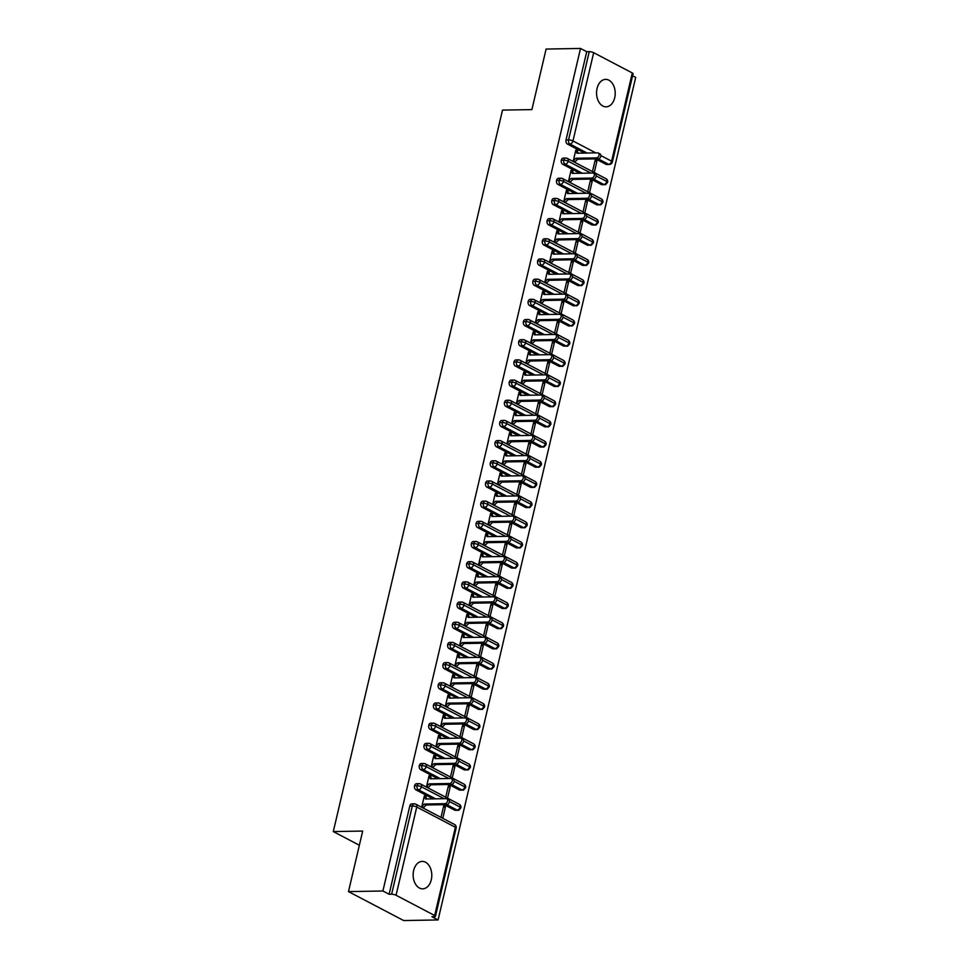 <?xml version="1.0" encoding="UTF-8"?>
<svg xmlns="http://www.w3.org/2000/svg" width="969" height="969" viewBox="0 0 969 969"><rect width="100%" height="100%" fill="white"/><g stroke="black" fill="none" stroke-linecap="round" stroke-linejoin="round"><path stroke-width="1.45" d="M413.642 870.489A13.723 9.339 -91 0 1 422.23 861.405A13.723 9.339 -91 0 1 431.29 879.755A13.723 9.339 -91 0 1 422.702 888.839A13.723 9.339 -91 0 1 413.642 870.489M597.061 88.482A13.723 9.339 -91 0 1 605.649 79.385A13.723 9.339 -91 0 1 614.709 97.736A13.723 9.339 -91 0 1 606.122 106.832A13.723 9.339 -91 0 1 597.061 88.482M438.085 919.944L431.883 916.698L434.391 916.65A3.222 0.824 -166.8 0 0 435.456 916.299A3.222 0.824 -166.8 0 0 434.681 915.523L396.055 895.259A3.222 0.824 -166.8 0 0 391.621 894.217L389.114 894.254L382.9 890.995L348.489 891.601L403.661 920.55L438.085 919.944L635.7 77.399L632.6 75.764M348.489 891.601L362.685 831.063L333.3 831.572L359.354 845.247M333.3 831.572L502.511 110.103L531.908 109.594L546.104 49.056L580.516 48.45L586.729 51.708L566.029 139.948L568.549 139.899L589.249 51.66L586.729 51.708M589.249 51.66A3.222 0.824 13.2 0 1 593.67 52.701L632.297 72.966A3.222 0.824 13.2 0 1 633.072 73.741L612.372 161.993A3.222 0.824 13.2 0 0 611.596 161.205L632.297 72.966M382.9 890.995L580.516 48.45M598.285 153.005L600.077 153.938A2.677 1.841 117.7 0 1 600.659 156.736A2.677 1.841 117.7 0 1 598.236 158.843L596.444 157.899A2.677 1.841 -62.3 0 0 598.866 155.791A2.677 1.841 -62.3 0 0 598.285 153.005A2.677 1.841 -62.3 0 0 597.631 152.848L577.039 153.211L575.671 150.728L577.463 151.661L577.609 151.055L576.349 151.079M577.609 151.055L575.804 150.122L573.163 161.423L574.956 162.356L575.089 161.75L573.842 161.775M596.916 161.193L594.263 172.494L592.471 171.549L595.123 160.248L596.916 161.193L594.893 161.229M606.025 164.318L608.532 164.282A3.222 2.192 -91 0 0 609.295 164.464L606.788 164.512A3.222 2.192 -91 0 1 606.025 164.318L595.656 158.88M584.586 153.078L567.398 144.066A3.222 2.192 -91 0 1 566.029 139.948M389.114 894.254L409.802 806.014A3.222 2.192 -91 0 1 411.825 803.882L414.332 803.846A3.222 2.192 89 0 0 412.322 805.978L409.802 806.014M454.558 810.108L457.065 810.072A3.222 2.192 -91 0 0 457.828 810.254L455.321 810.302A3.222 2.192 -91 0 1 454.558 810.108L444.177 804.67M433.119 798.868L415.919 789.844A3.222 2.192 -91 0 1 414.538 785.835A3.222 2.192 -91 0 1 416.549 783.703L419.068 783.667A3.222 2.192 89 0 0 417.058 785.798L414.538 785.835M446.818 798.795L448.611 799.728A2.677 1.841 117.7 0 1 449.192 802.526A2.677 1.841 117.7 0 1 446.77 804.621L444.977 803.689A2.677 1.841 -62.3 0 0 447.399 801.581A2.677 1.841 -62.3 0 0 446.818 798.795A2.677 1.841 -62.3 0 0 446.164 798.638L425.573 799.001L424.204 796.518L425.997 797.451L426.13 796.845L424.337 795.912L421.685 807.213L423.489 808.146L423.623 807.54L422.375 807.565M445.449 806.983L443.657 806.038L441.004 817.339L442.797 818.284L445.449 806.983L443.427 807.02M459.282 789.929L461.801 789.892A3.222 2.192 -91 0 0 462.564 790.074L460.057 790.123A3.222 2.192 -91 0 1 459.282 789.929L448.913 784.49M437.855 778.688L420.655 769.665A3.222 2.192 -91 0 1 419.274 765.655A3.222 2.192 -91 0 1 421.285 763.524L423.804 763.487A3.222 2.192 89 0 0 421.794 765.607L419.274 765.655M451.542 778.604L453.335 779.548A2.677 1.841 117.7 0 1 453.928 782.346A2.677 1.841 117.7 0 1 451.506 784.442L449.713 783.509A2.677 1.841 -62.3 0 0 452.123 781.402A2.677 1.841 -62.3 0 0 451.542 778.604A2.677 1.841 -62.3 0 0 450.888 778.458L430.309 778.822L428.928 776.326L430.721 777.271L430.866 776.666L429.073 775.721L426.421 787.022L428.213 787.967L428.359 787.361L427.111 787.385M450.185 786.804L448.393 785.859L445.74 797.16L447.533 798.105L450.185 786.804L448.162 786.828M464.018 769.749L466.537 769.701A3.222 2.192 -91 0 0 467.3 769.895L464.781 769.943A3.222 2.192 -91 0 1 464.018 769.749L453.649 764.311M442.591 758.509L425.391 749.485A3.222 2.192 -91 0 1 424.01 745.476A3.222 2.192 -91 0 1 426.021 743.344L428.54 743.296A3.222 2.192 89 0 0 426.517 745.427L424.01 745.476M456.278 758.424L458.071 759.369A2.677 1.841 117.7 0 1 458.652 762.155A2.677 1.841 117.7 0 1 456.242 764.262L454.449 763.33A2.677 1.841 -62.3 0 0 456.859 761.222A2.677 1.841 -62.3 0 0 456.278 758.424A2.677 1.841 -62.3 0 0 455.624 758.279L435.045 758.642L433.664 756.147L435.456 757.092L435.602 756.486L433.809 755.541L431.157 766.842L432.949 767.787L433.095 767.182L431.835 767.206M454.909 766.612L453.117 765.68L450.476 776.981L452.269 777.913L454.909 766.612L452.898 766.649M468.754 749.57L471.273 749.521A3.222 2.192 -91 0 0 472.036 749.715L469.517 749.764A3.222 2.192 -91 0 1 468.754 749.57L458.385 744.131M447.315 738.33L430.127 729.306A3.222 2.192 -91 0 1 428.746 725.296A3.222 2.192 -91 0 1 430.757 723.165L433.264 723.116A3.222 2.192 89 0 0 431.253 725.248L428.746 725.296M461.014 738.245L462.807 739.19A2.677 1.841 117.7 0 1 463.388 741.975A2.677 1.841 117.7 0 1 460.965 744.083L459.173 743.138A2.677 1.841 -62.3 0 0 461.595 741.043A2.677 1.841 -62.3 0 0 461.014 738.245A2.677 1.841 -62.3 0 0 460.36 738.099L439.769 738.463L438.4 735.968L440.192 736.912L440.338 736.307L438.545 735.362L435.893 746.663L437.685 747.608L437.831 747.002L436.571 747.026M459.645 746.433L457.852 745.5L455.2 756.801L456.993 757.734L459.645 746.433L457.622 746.469M473.49 729.391L475.997 729.342A3.222 2.192 -91 0 0 476.772 729.536L474.253 729.572A3.222 2.192 -91 0 1 473.49 729.391L463.121 723.952M452.051 718.15L434.851 709.126A3.222 2.192 -91 0 1 433.47 705.117A3.222 2.192 -91 0 1 435.493 702.985L438 702.937A3.222 2.192 89 0 0 435.989 705.069L433.47 705.117M465.75 718.065L467.542 719.01A2.677 1.841 117.7 0 1 468.124 721.796A2.677 1.841 117.7 0 1 465.701 723.904L463.909 722.959A2.677 1.841 -62.3 0 0 466.331 720.851A2.677 1.841 -62.3 0 0 465.75 718.065A2.677 1.841 -62.3 0 0 465.096 717.92L444.505 718.271L443.136 715.788L444.928 716.733L445.074 716.127L443.269 715.183L440.629 726.484L442.421 727.428L442.554 726.823L441.307 726.847M464.381 726.253L462.588 725.321L459.936 736.622L461.728 737.554L464.381 726.253L462.358 726.29M478.226 709.211L480.733 709.163A3.222 2.192 -91 0 0 481.496 709.356L478.989 709.393A3.222 2.192 -91 0 1 478.226 709.211L467.845 703.773M456.787 697.959L439.587 688.947A3.222 2.192 -91 0 1 438.206 684.938A3.222 2.192 -91 0 1 440.217 682.806L442.736 682.757A3.222 2.192 89 0 0 440.725 684.889L438.206 684.938M470.486 697.886L472.278 698.831A2.677 1.841 117.7 0 1 472.86 701.617A2.677 1.841 117.7 0 1 470.437 703.724L468.645 702.779A2.677 1.841 -62.3 0 0 471.067 700.672A2.677 1.841 -62.3 0 0 470.486 697.886A2.677 1.841 -62.3 0 0 469.832 697.741L449.241 698.092L447.872 695.609L449.664 696.554L449.798 695.948L448.005 695.003L445.352 706.304L447.145 707.249L447.29 706.643L446.043 706.655M469.117 706.074L467.324 705.129L464.672 716.43L466.464 717.375L469.117 706.074L467.094 706.11M482.95 689.032L485.469 688.983A3.222 2.192 -91 0 0 486.232 689.177L483.725 689.213A3.222 2.192 -91 0 1 482.95 689.032L472.581 683.581M461.523 677.779L444.323 668.767A3.222 2.192 -91 0 1 442.942 664.746A3.222 2.192 -91 0 1 444.953 662.626L447.472 662.578A3.222 2.192 89 0 0 445.461 664.71L442.942 664.746M475.21 677.706L477.002 678.651A2.677 1.841 117.7 0 1 477.584 681.437A2.677 1.841 117.7 0 1 475.173 683.545L473.381 682.6A2.677 1.841 -62.3 0 0 475.791 680.492A2.677 1.841 -62.3 0 0 475.21 677.706A2.677 1.841 -62.3 0 0 474.556 677.561L453.976 677.912L452.596 675.429L454.388 676.362L454.534 675.756L452.741 674.824L450.088 686.125L451.881 687.069L452.026 686.464L450.767 686.476M473.853 685.895L472.06 684.95L469.408 696.251L471.2 697.196L473.853 685.895L471.83 685.931M487.686 668.84L490.205 668.804A3.222 2.192 -91 0 0 490.968 668.985L488.449 669.034A3.222 2.192 -91 0 1 487.686 668.84L477.317 663.402M466.259 657.6L449.059 648.576A3.222 2.192 -91 0 1 447.678 644.567A3.222 2.192 -91 0 1 449.689 642.435L452.208 642.399A3.222 2.192 89 0 0 450.185 644.53L447.678 644.567M479.946 657.527L481.738 658.46A2.677 1.841 117.7 0 1 482.32 661.258A2.677 1.841 117.7 0 1 479.909 663.365L478.105 662.421A2.677 1.841 -62.3 0 0 480.527 660.313A2.677 1.841 -62.3 0 0 479.946 657.527A2.677 1.841 -62.3 0 0 479.292 657.37L458.7 657.733L457.332 655.25L459.124 656.183L459.27 655.577L457.477 654.644L454.824 665.945L456.617 666.878L456.762 666.272L455.503 666.297M478.577 665.715L476.784 664.77L474.144 676.071L475.936 677.016L478.577 665.715L476.554 665.751M492.422 648.661L494.929 648.624A3.222 2.192 -91 0 0 495.704 648.806L493.185 648.855A3.222 2.192 -91 0 1 492.422 648.661L482.053 643.222M470.982 637.42L453.795 628.396A3.222 2.192 -91 0 1 452.414 624.387A3.222 2.192 -91 0 1 454.425 622.255L456.932 622.219A3.222 2.192 89 0 0 454.921 624.351L452.414 624.387M484.682 637.348L486.474 638.28A2.677 1.841 117.7 0 1 487.056 641.078A2.677 1.841 117.7 0 1 484.633 643.186L482.841 642.241A2.677 1.841 -62.3 0 0 485.263 640.134A2.677 1.841 -62.3 0 0 484.682 637.348A2.677 1.841 -62.3 0 0 484.028 637.19L463.436 637.554L462.068 635.07L463.86 636.003L464.006 635.398L462.213 634.465L459.56 645.766L461.353 646.698L461.498 646.093L460.239 646.117M483.313 645.536L481.52 644.591L478.868 655.892L480.66 656.837L483.313 645.536L481.29 645.572M497.158 628.481L499.665 628.445A3.222 2.192 -91 0 0 500.428 628.627L497.921 628.675A3.222 2.192 -91 0 1 497.158 628.481L486.789 623.043M475.718 617.241L458.519 608.217A3.222 2.192 -91 0 1 457.138 604.208A3.222 2.192 -91 0 1 459.161 602.076L461.668 602.04A3.222 2.192 89 0 0 459.657 604.159L457.138 604.208M489.418 617.168L491.21 618.101A2.677 1.841 117.7 0 1 491.792 620.899A2.677 1.841 117.7 0 1 489.369 622.994L487.577 622.062A2.677 1.841 -62.3 0 0 489.999 619.954A2.677 1.841 -62.3 0 0 489.418 617.168A2.677 1.841 -62.3 0 0 488.764 617.011L468.172 617.374L466.804 614.879L468.596 615.824L468.73 615.218L466.937 614.273L464.296 625.574L466.089 626.519L466.222 625.913L464.975 625.938M488.049 625.356L486.256 624.411L483.604 635.712L485.396 636.657L488.049 625.356L486.026 625.38M501.881 608.302L504.401 608.253A3.222 2.192 -91 0 0 505.164 608.447L502.657 608.496A3.222 2.192 -91 0 1 501.881 608.302L491.513 602.863M480.454 597.061L463.255 588.038A3.222 2.192 -91 0 1 461.874 584.028A3.222 2.192 -91 0 1 463.885 581.897L466.404 581.848A3.222 2.192 89 0 0 464.393 583.98L461.874 584.028M494.142 596.977L495.946 597.921A2.677 1.841 117.7 0 1 496.528 600.707A2.677 1.841 117.7 0 1 494.105 602.815L492.313 601.882A2.677 1.841 -62.3 0 0 494.735 599.775A2.677 1.841 -62.3 0 0 494.142 596.977A2.677 1.841 -62.3 0 0 493.5 596.831L472.908 597.195L471.528 594.7L473.332 595.644L473.466 595.039L471.673 594.094L469.02 605.395L470.813 606.34L470.958 605.734L469.711 605.758M492.785 605.165L490.992 604.232L488.34 615.533L490.132 616.466L492.785 605.165L490.762 605.201M506.617 588.122L509.137 588.074A3.222 2.192 -91 0 0 509.9 588.268L507.381 588.316A3.222 2.192 -91 0 1 506.617 588.122L496.249 582.684M485.19 576.882L467.991 567.858A3.222 2.192 -91 0 1 466.61 563.849A3.222 2.192 -91 0 1 468.621 561.717L471.14 561.669A3.222 2.192 89 0 0 469.117 563.801L466.61 563.849M498.878 576.797L500.67 577.742A2.677 1.841 117.7 0 1 501.252 580.528A2.677 1.841 117.7 0 1 498.841 582.635L497.049 581.691A2.677 1.841 -62.3 0 0 499.459 579.595A2.677 1.841 -62.3 0 0 498.878 576.797A2.677 1.841 -62.3 0 0 498.223 576.652L477.644 577.015L476.263 574.52L478.056 575.465L478.202 574.859L476.409 573.914L473.756 585.215L475.549 586.16L475.694 585.555L474.435 585.579M497.521 584.985L495.716 584.053L493.076 595.354L494.868 596.286L497.521 584.985L495.498 585.022M511.353 567.943L513.873 567.895A3.222 2.192 -91 0 0 514.636 568.088L512.116 568.125A3.222 2.192 -91 0 1 511.353 567.943L500.985 562.504M489.914 556.703L472.727 547.679A3.222 2.192 -91 0 1 471.346 543.67A3.222 2.192 -91 0 1 473.356 541.538L475.864 541.489A3.222 2.192 89 0 0 473.853 543.621L471.346 543.67M503.614 556.618L505.406 557.563A2.677 1.841 117.7 0 1 505.988 560.348A2.677 1.841 117.7 0 1 503.565 562.456L501.772 561.511A2.677 1.841 -62.3 0 0 504.195 559.416A2.677 1.841 -62.3 0 0 503.614 556.618A2.677 1.841 -62.3 0 0 502.959 556.472L482.368 556.836L480.999 554.341L482.792 555.285L482.937 554.68L481.145 553.735L478.492 565.036L480.285 565.981L480.43 565.375L479.171 565.399M502.245 564.806L500.452 563.873L497.8 575.174L499.592 576.107L502.245 564.806L500.222 564.842M516.089 547.764L518.597 547.715A3.222 2.192 -91 0 0 519.372 547.909L516.852 547.945A3.222 2.192 -91 0 1 516.089 547.764L505.721 542.325M494.65 536.523L477.463 527.499A3.222 2.192 -91 0 1 476.07 523.49A3.222 2.192 -91 0 1 478.092 521.358L480.6 521.31A3.222 2.192 89 0 0 478.589 523.442L476.07 523.49M508.35 536.438L510.142 537.383A2.677 1.841 117.7 0 1 510.724 540.169A2.677 1.841 117.7 0 1 508.301 542.277L506.508 541.332A2.677 1.841 -62.3 0 0 508.931 539.224A2.677 1.841 -62.3 0 0 508.35 536.438A2.677 1.841 -62.3 0 0 507.695 536.293L487.104 536.644L485.735 534.161L487.528 535.106L487.673 534.5L485.881 533.556L483.228 544.857L485.021 545.801L485.154 545.196L483.906 545.208M506.981 544.626L505.188 543.682L502.536 554.983L504.328 555.927L506.981 544.626L504.958 544.663M520.825 527.584L523.333 527.536A3.222 2.192 -91 0 0 524.096 527.73L521.588 527.766A3.222 2.192 -91 0 1 520.825 527.584L510.445 522.146M499.386 516.332L482.187 507.32A3.222 2.192 -91 0 1 480.806 503.299A3.222 2.192 -91 0 1 482.816 501.179L485.336 501.13A3.222 2.192 89 0 0 483.325 503.262L480.806 503.299M513.086 516.259L514.878 517.204A2.677 1.841 117.7 0 1 515.46 519.99A2.677 1.841 117.7 0 1 513.037 522.097L511.244 521.152A2.677 1.841 -62.3 0 0 513.667 519.045A2.677 1.841 -62.3 0 0 513.086 516.259A2.677 1.841 -62.3 0 0 512.431 516.114L491.84 516.465L490.471 513.982L492.264 514.927L492.397 514.321L490.605 513.376L487.952 524.677L489.757 525.622L489.89 525.016L488.642 525.028M511.717 524.447L509.924 523.502L507.272 534.803L509.064 535.748L511.717 524.447L509.694 524.483M525.549 507.405L528.069 507.356A3.222 2.192 -91 0 0 528.832 507.538L526.324 507.586A3.222 2.192 -91 0 1 525.549 507.405L515.181 501.954M504.122 496.152L486.922 487.128A3.222 2.192 -91 0 1 485.542 483.119A3.222 2.192 -91 0 1 487.552 480.987L490.072 480.951A3.222 2.192 89 0 0 488.061 483.083L485.542 483.119M517.809 496.08L519.602 497.012A2.677 1.841 117.7 0 1 520.196 499.81A2.677 1.841 117.7 0 1 517.773 501.918L515.98 500.973A2.677 1.841 -62.3 0 0 518.391 498.865A2.677 1.841 -62.3 0 0 517.809 496.08A2.677 1.841 -62.3 0 0 517.155 495.922L496.576 496.285L495.195 493.802L496.988 494.735L497.133 494.129L495.341 493.197L492.688 504.498L494.481 505.43L494.626 504.825L493.366 504.849M516.453 504.268L514.66 503.323L512.007 514.624L513.8 515.569L516.453 504.268L514.43 504.304M530.285 487.213L532.805 487.177A3.222 2.192 -91 0 0 533.568 487.359L531.048 487.407A3.222 2.192 -91 0 1 530.285 487.213L519.917 481.775M508.858 475.973L491.658 466.949A3.222 2.192 -91 0 1 490.278 462.94A3.222 2.192 -91 0 1 492.288 460.808L494.808 460.772A3.222 2.192 89 0 0 492.785 462.903L490.278 462.94M522.545 475.9L524.338 476.833A2.677 1.841 117.7 0 1 524.919 479.631A2.677 1.841 117.7 0 1 522.509 481.738L520.716 480.794A2.677 1.841 -62.3 0 0 523.127 478.686A2.677 1.841 -62.3 0 0 522.545 475.9A2.677 1.841 -62.3 0 0 521.891 475.743L501.312 476.106L499.931 473.623L501.724 474.556L501.869 473.95L500.077 473.017L497.424 484.318L499.217 485.251L499.362 484.645L498.102 484.67M521.177 484.088L519.384 483.143L516.743 494.444L518.536 495.389L521.177 484.088L519.166 484.125M535.021 467.034L537.541 466.997A3.222 2.192 -91 0 0 538.304 467.179L535.784 467.228A3.222 2.192 -91 0 1 535.021 467.034L524.653 461.595M513.582 455.793L496.394 446.77A3.222 2.192 -91 0 1 495.014 442.76A3.222 2.192 -91 0 1 497.024 440.629L499.532 440.592A3.222 2.192 89 0 0 497.521 442.712L495.014 442.76M527.281 455.721L529.074 456.653A2.677 1.841 117.7 0 1 529.655 459.451A2.677 1.841 117.7 0 1 527.233 461.547L525.44 460.614A2.677 1.841 -62.3 0 0 527.863 458.507A2.677 1.841 -62.3 0 0 527.281 455.721A2.677 1.841 -62.3 0 0 526.627 455.563L506.036 455.927L504.667 453.431L506.46 454.376L506.605 453.771L504.813 452.826L502.16 464.139L503.953 465.072L504.098 464.466L502.838 464.49M525.913 463.909L524.12 462.964L521.467 474.265L523.26 475.21L525.913 463.909L523.89 463.945M539.757 446.854L542.265 446.818A3.222 2.192 -91 0 0 543.04 447L540.52 447.048A3.222 2.192 -91 0 1 539.757 446.854L529.389 441.416M518.318 435.614L501.118 426.59A3.222 2.192 -91 0 1 499.738 422.581A3.222 2.192 -91 0 1 501.76 420.449L504.268 420.401A3.222 2.192 89 0 0 502.257 422.532L499.738 422.581M532.017 435.529L533.81 436.474A2.677 1.841 117.7 0 1 534.391 439.26A2.677 1.841 117.7 0 1 531.969 441.367L530.176 440.435A2.677 1.841 -62.3 0 0 532.599 438.327A2.677 1.841 -62.3 0 0 532.017 435.529A2.677 1.841 -62.3 0 0 531.363 435.384L510.772 435.747L509.403 433.252L511.196 434.197L511.341 433.591L509.537 432.646L506.896 443.947L508.689 444.892L508.822 444.286L507.574 444.311M530.649 443.729L528.856 442.785L526.203 454.086L527.996 455.03L530.649 443.729L528.626 443.754M544.481 426.675L547 426.626A3.222 2.192 -91 0 0 547.764 426.82L545.256 426.869A3.222 2.192 -91 0 1 544.481 426.675L534.113 421.236M523.054 415.435L505.854 406.411A3.222 2.192 -91 0 1 504.474 402.401A3.222 2.192 -91 0 1 506.484 400.27L509.004 400.221A3.222 2.192 89 0 0 506.993 402.353L504.474 402.401M536.753 415.35L538.546 416.295A2.677 1.841 117.7 0 1 539.127 419.08A2.677 1.841 117.7 0 1 536.705 421.188L534.912 420.255A2.677 1.841 -62.3 0 0 537.335 418.148A2.677 1.841 -62.3 0 0 536.753 415.35A2.677 1.841 -62.3 0 0 536.099 415.204L515.508 415.568L514.139 413.073L515.932 414.017L516.065 413.412L514.273 412.467L511.62 423.768L513.413 424.713L513.558 424.107L512.31 424.131M535.385 423.538L533.592 422.605L530.939 433.906L532.732 434.839L535.385 423.538L533.362 423.574M549.217 406.495L551.736 406.447A3.222 2.192 -91 0 0 552.5 406.641L549.992 406.677A3.222 2.192 -91 0 1 549.217 406.495L538.849 401.057M527.79 395.255L510.59 386.231A3.222 2.192 -91 0 1 509.209 382.222A3.222 2.192 -91 0 1 511.22 380.09L513.74 380.042A3.222 2.192 89 0 0 511.729 382.174L509.209 382.222M541.477 395.17L543.27 396.115A2.677 1.841 117.7 0 1 543.851 398.901A2.677 1.841 117.7 0 1 541.441 401.009L539.648 400.064A2.677 1.841 -62.3 0 0 542.059 397.968A2.677 1.841 -62.3 0 0 541.477 395.17A2.677 1.841 -62.3 0 0 540.823 395.025L520.244 395.388L518.863 392.893L520.656 393.838L520.801 393.232L519.009 392.288L516.356 403.588L518.149 404.533L518.294 403.928L517.034 403.952M540.121 403.358L538.328 402.426L535.675 413.727L537.468 414.659L540.121 403.358L538.098 403.395M553.953 386.316L556.472 386.268A3.222 2.192 -91 0 0 557.236 386.461L554.716 386.498A3.222 2.192 -91 0 1 553.953 386.316L543.585 380.878M532.526 375.076L515.326 366.052A3.222 2.192 -91 0 1 513.945 362.043A3.222 2.192 -91 0 1 515.956 359.911L518.476 359.862A3.222 2.192 89 0 0 516.453 361.994L513.945 362.043M546.213 374.991L548.006 375.936A2.677 1.841 117.7 0 1 548.587 378.722A2.677 1.841 117.7 0 1 546.177 380.829L544.372 379.884A2.677 1.841 -62.3 0 0 546.795 377.777A2.677 1.841 -62.3 0 0 546.213 374.991A2.677 1.841 -62.3 0 0 545.559 374.846L524.968 375.197L523.599 372.714L525.392 373.659L525.537 373.053L523.744 372.108L521.092 383.409L522.885 384.354L523.03 383.748L521.77 383.772M544.844 383.179L543.052 382.234L540.399 393.547L542.204 394.48L544.844 383.179L542.822 383.215M558.689 366.137L561.196 366.088A3.222 2.192 -91 0 0 561.972 366.282L559.452 366.318A3.222 2.192 -91 0 1 558.689 366.137L548.321 360.698M537.25 354.884L520.062 345.872A3.222 2.192 -91 0 1 518.681 341.851A3.222 2.192 -91 0 1 520.692 339.731L523.199 339.683A3.222 2.192 89 0 0 521.189 341.815L518.681 341.851M550.949 354.811L552.742 355.756A2.677 1.841 117.7 0 1 553.323 358.542A2.677 1.841 117.7 0 1 550.901 360.65L549.108 359.705A2.677 1.841 -62.3 0 0 551.531 357.597A2.677 1.841 -62.3 0 0 550.949 354.811A2.677 1.841 -62.3 0 0 550.295 354.666L529.704 355.017L528.335 352.534L530.128 353.479L530.273 352.873L528.48 351.929L525.828 363.23L527.62 364.174L527.766 363.569L526.506 363.581M549.58 363L547.788 362.055L545.135 373.356L546.928 374.3L549.58 363L547.558 363.036M563.425 345.957L565.932 345.909A3.222 2.192 -91 0 0 566.695 346.09L564.188 346.139A3.222 2.192 -91 0 1 563.425 345.957L553.045 340.507M541.986 334.705L524.786 325.693A3.222 2.192 -91 0 1 523.405 321.672A3.222 2.192 -91 0 1 525.428 319.552L527.935 319.504A3.222 2.192 89 0 0 525.925 321.635L523.405 321.672M555.685 334.632L557.478 335.577A2.677 1.841 117.7 0 1 558.059 338.363A2.677 1.841 117.7 0 1 555.637 340.47L553.844 339.525A2.677 1.841 -62.3 0 0 556.267 337.418A2.677 1.841 -62.3 0 0 555.685 334.632A2.677 1.841 -62.3 0 0 555.031 334.487L534.44 334.838L533.071 332.355L534.864 333.288L534.997 332.682L533.204 331.749L530.564 343.05L532.356 343.983L532.49 343.377L531.242 343.401M554.316 342.82L552.524 341.875L549.871 353.176L551.664 354.121L554.316 342.82L552.294 342.856M568.149 325.766L570.668 325.729A3.222 2.192 -91 0 0 571.431 325.911L568.924 325.959A3.222 2.192 -91 0 1 568.149 325.766L557.781 320.327M546.722 314.525L529.522 305.501A3.222 2.192 -91 0 1 528.141 301.492A3.222 2.192 -91 0 1 530.152 299.36L532.671 299.324A3.222 2.192 89 0 0 530.661 301.456L528.141 301.492M560.409 314.453L562.214 315.385A2.677 1.841 117.7 0 1 562.795 318.183A2.677 1.841 117.7 0 1 560.373 320.291L558.58 319.346A2.677 1.841 -62.3 0 0 561.003 317.238A2.677 1.841 -62.3 0 0 560.409 314.453A2.677 1.841 -62.3 0 0 559.767 314.295L539.176 314.659L537.795 312.175L539.6 313.108L539.733 312.502L537.94 311.57L535.288 322.871L537.08 323.803L537.226 323.198L535.978 323.222M559.052 322.641L557.26 321.696L554.607 332.997L556.4 333.942L559.052 322.641L557.03 322.677M572.885 305.586L575.404 305.55A3.222 2.192 -91 0 0 576.167 305.732L573.648 305.78A3.222 2.192 -91 0 1 572.885 305.586L562.517 300.148M551.458 294.346L534.258 285.322A3.222 2.192 -91 0 1 532.877 281.313A3.222 2.192 -91 0 1 534.888 279.181L537.407 279.145A3.222 2.192 89 0 0 535.385 281.276L532.877 281.313M565.145 294.273L566.938 295.206A2.677 1.841 117.7 0 1 567.519 298.004A2.677 1.841 117.7 0 1 565.109 300.099L563.316 299.167A2.677 1.841 -62.3 0 0 565.726 297.059A2.677 1.841 -62.3 0 0 565.145 294.273A2.677 1.841 -62.3 0 0 564.491 294.116L543.912 294.479L542.531 291.996L544.324 292.929L544.469 292.323L542.676 291.39L540.024 302.691L541.816 303.624L541.962 303.018L540.702 303.043M563.788 302.461L561.984 301.516L559.343 312.817L561.136 313.762L563.788 302.461L561.766 302.498M577.621 285.407L580.14 285.37A3.222 2.192 -91 0 0 580.903 285.552L578.384 285.601A3.222 2.192 -91 0 1 577.621 285.407L567.253 279.968M556.182 274.166L538.994 265.143A3.222 2.192 -91 0 1 537.613 261.133A3.222 2.192 -91 0 1 539.624 259.002L542.131 258.965A3.222 2.192 89 0 0 540.121 261.085L537.613 261.133M569.881 274.082L571.674 275.026A2.677 1.841 117.7 0 1 572.255 277.824A2.677 1.841 117.7 0 1 569.833 279.92L568.04 278.987A2.677 1.841 -62.3 0 0 570.462 276.88A2.677 1.841 -62.3 0 0 569.881 274.082A2.677 1.841 -62.3 0 0 569.227 273.936L548.636 274.3L547.267 271.805L549.06 272.749L549.205 272.144L547.412 271.199L544.76 282.5L546.552 283.445L546.698 282.839L545.438 282.863M568.512 282.282L566.72 281.337L564.067 292.638L565.86 293.583L568.512 282.282L566.49 282.306M582.357 265.227L584.864 265.179A3.222 2.192 -91 0 0 585.639 265.373L583.12 265.421A3.222 2.192 -91 0 1 582.357 265.227L571.989 259.789M560.918 253.987L543.73 244.963A3.222 2.192 -91 0 1 542.337 240.954A3.222 2.192 -91 0 1 544.36 238.822L546.867 238.774A3.222 2.192 89 0 0 544.857 240.906L542.337 240.954M574.617 253.902L576.41 254.847A2.677 1.841 117.7 0 1 576.991 257.633A2.677 1.841 117.7 0 1 574.569 259.74L572.776 258.808A2.677 1.841 -62.3 0 0 575.198 256.7A2.677 1.841 -62.3 0 0 574.617 253.902A2.677 1.841 -62.3 0 0 573.963 253.757L553.372 254.12L552.003 251.625L553.796 252.57L553.941 251.964L552.148 251.019L549.496 262.32L551.288 263.265L551.422 262.66L550.174 262.684M573.248 262.09L571.456 261.158L568.803 272.459L570.596 273.391L573.248 262.09L571.226 262.127M587.093 245.048L589.6 245A3.222 2.192 -91 0 0 590.363 245.193L587.856 245.242A3.222 2.192 -91 0 1 587.093 245.048L576.712 239.609M565.654 233.808L548.454 224.784A3.222 2.192 -91 0 1 547.073 220.775A3.222 2.192 -91 0 1 549.084 218.643L551.603 218.594A3.222 2.192 89 0 0 549.593 220.726L547.073 220.775M579.353 233.723L581.146 234.668A2.677 1.841 117.7 0 1 581.727 237.453A2.677 1.841 117.7 0 1 579.305 239.561L577.512 238.616A2.677 1.841 -62.3 0 0 579.934 236.521A2.677 1.841 -62.3 0 0 579.353 233.723A2.677 1.841 -62.3 0 0 578.699 233.577L558.108 233.941L556.739 231.446L558.532 232.39L558.665 231.785L556.872 230.84L554.22 242.141L556.024 243.086L556.158 242.48L554.91 242.504M577.984 241.911L576.192 240.978L573.539 252.279L575.332 253.212L577.984 241.911L575.961 241.947M591.817 224.869L594.336 224.82A3.222 2.192 -91 0 0 595.099 225.014L592.592 225.05A3.222 2.192 -91 0 1 591.817 224.869L581.448 219.43M570.39 213.628L553.19 204.604A3.222 2.192 -91 0 1 551.809 200.595A3.222 2.192 -91 0 1 553.82 198.463L556.339 198.415A3.222 2.192 89 0 0 554.329 200.547L551.809 200.595M584.077 213.543L585.87 214.488A2.677 1.841 117.7 0 1 586.451 217.274A2.677 1.841 117.7 0 1 584.041 219.382L582.248 218.437A2.677 1.841 -62.3 0 0 584.658 216.341A2.677 1.841 -62.3 0 0 584.077 213.543A2.677 1.841 -62.3 0 0 583.423 213.398L562.844 213.749L561.463 211.266L563.255 212.211L563.401 211.605L561.608 210.661L558.956 221.962L560.748 222.906L560.894 222.301L559.634 222.325M582.72 221.731L580.928 220.799L578.275 232.1L580.068 233.032L582.72 221.731L580.697 221.768M596.553 204.689L599.072 204.641A3.222 2.192 -91 0 0 599.835 204.834L597.316 204.871A3.222 2.192 -91 0 1 596.553 204.689L586.184 199.251M575.126 193.437L557.926 184.425A3.222 2.192 -91 0 1 556.545 180.416A3.222 2.192 -91 0 1 558.556 178.284L561.075 178.235A3.222 2.192 89 0 0 559.052 180.367L556.545 180.416M588.813 193.364L590.606 194.309A2.677 1.841 117.7 0 1 591.187 197.095A2.677 1.841 117.7 0 1 588.777 199.202L586.984 198.257A2.677 1.841 -62.3 0 0 589.394 196.15A2.677 1.841 -62.3 0 0 588.813 193.364A2.677 1.841 -62.3 0 0 588.159 193.219L567.568 193.57L566.199 191.087L567.991 192.032L568.137 191.426L566.344 190.481L563.692 201.782L565.484 202.727L565.63 202.121L564.37 202.133M587.444 201.552L585.651 200.607L583.011 211.908L584.804 212.853L587.444 201.552L585.433 201.588M601.289 184.51L603.808 184.461A3.222 2.192 -91 0 0 604.571 184.655L602.052 184.691A3.222 2.192 -91 0 1 601.289 184.51L590.92 179.059M579.85 173.257L562.662 164.245A3.222 2.192 -91 0 1 561.281 160.224A3.222 2.192 -91 0 1 563.292 158.104L565.799 158.056A3.222 2.192 89 0 0 563.788 160.188L561.281 160.224M593.549 173.185L595.341 174.129A2.677 1.841 117.7 0 1 595.923 176.915A2.677 1.841 117.7 0 1 593.5 179.023L591.708 178.078A2.677 1.841 -62.3 0 0 594.13 175.97A2.677 1.841 -62.3 0 0 593.549 173.185A2.677 1.841 -62.3 0 0 592.895 173.039L572.304 173.39L570.935 170.907L572.727 171.84L572.873 171.234L571.08 170.302L568.428 181.603L570.22 182.547L570.366 181.942L569.106 181.954M592.18 181.373L590.387 180.428L587.735 191.729L589.527 192.674L592.18 181.373L590.157 181.409M590.787 173.076L568.222 161.229A3.222 0.824 -166.8 0 0 563.788 160.188A3.222 2.192 89 0 0 565.169 164.197L562.662 164.245M604.571 184.655C605.407 183.735 604.147 186.629 607.611 182.281A3.222 0.824 -166.8 0 0 607.624 182.269A3.222 0.824 -166.8 0 0 606.848 181.494L596.141 175.886M572.873 171.234L571.613 171.259M568.137 191.426L566.877 191.438M563.401 211.605L562.153 211.63M558.665 231.785L557.417 231.809M553.941 251.964L552.681 251.988M549.205 272.144L547.945 272.168M544.469 292.323L543.209 292.347M539.733 312.502L538.485 312.527M534.997 332.682L533.749 332.706M530.273 352.873L529.013 352.886M525.537 373.053L524.277 373.065M520.801 393.232L519.554 393.257M516.065 413.412L514.818 413.436M511.341 433.591L510.082 433.615M506.605 453.771L505.346 453.795M501.869 473.95L500.61 473.974M497.133 494.129L495.886 494.154M492.397 514.321L491.15 514.333M487.673 534.5L486.414 534.513M482.937 554.68L481.678 554.704M478.202 574.859L476.942 574.883M473.466 595.039L472.218 595.063M468.73 615.218L467.482 615.242M464.006 635.398L462.746 635.422M459.27 655.577L458.01 655.601M454.534 675.756L453.286 675.781M449.798 695.948L448.55 695.96M445.074 716.127L443.814 716.152M440.338 736.307L439.078 736.331M435.602 756.486L434.342 756.51M430.866 776.666L429.618 776.69M426.13 796.845L424.882 796.869M586.051 193.255L563.486 181.409A3.222 0.824 -166.8 0 0 559.052 180.367A3.222 2.192 89 0 0 560.433 184.376L557.926 184.425M599.835 204.834C600.671 203.914 599.423 206.821 602.888 202.46A3.222 0.824 -166.8 0 0 602.888 202.448A3.222 0.824 -166.8 0 0 602.112 201.673L591.417 196.065M581.327 213.434L558.75 201.588A3.222 0.824 -166.8 0 0 554.329 200.547A3.222 2.192 89 0 0 555.709 204.556L553.19 204.604M595.099 225.014C595.935 224.093 594.687 227 598.152 222.64A3.222 0.824 -166.8 0 0 598.152 222.628A3.222 0.824 -166.8 0 0 597.376 221.853L586.681 216.244M576.591 233.614L554.014 221.768A3.222 0.824 -166.8 0 0 549.593 220.726A3.222 2.192 89 0 0 550.973 224.735L548.454 224.784M590.363 245.193C591.211 244.273 589.951 247.18 593.416 242.819A3.222 0.824 -166.8 0 0 593.416 242.807A3.222 0.824 -166.8 0 0 592.64 242.032L581.945 236.424M571.855 253.793L549.29 241.947A3.222 0.824 -166.8 0 0 544.857 240.906A3.222 2.192 89 0 0 546.237 244.915L543.73 244.963M585.639 265.373C586.475 264.464 585.215 267.359 588.68 262.999A3.222 0.824 -166.8 0 0 588.68 262.987A3.222 0.824 -166.8 0 0 587.917 262.211L577.209 256.603M567.119 273.973L544.554 262.139A3.222 0.824 -166.8 0 0 540.121 261.085A3.222 2.192 89 0 0 541.501 265.106L538.994 265.143M580.903 285.552C581.739 284.644 580.492 287.539 583.956 283.178L583.956 283.178A3.222 0.824 -166.8 0 0 583.181 282.403L572.473 276.783M562.383 294.152L539.818 282.318A3.222 0.824 -166.8 0 0 535.385 281.276A3.222 2.192 89 0 0 536.778 285.286L534.258 285.322M576.167 305.732C577.003 304.823 575.756 307.718 579.22 303.358L579.22 303.358A3.222 0.824 -166.8 0 0 578.445 302.582L567.749 296.962M557.659 314.331L535.082 302.498A3.222 0.824 -166.8 0 0 530.661 301.456A3.222 2.192 89 0 0 532.042 305.465L529.522 305.501M571.431 325.911C572.267 325.003 571.02 327.897 574.484 323.537L574.484 323.537A3.222 0.824 -166.8 0 0 573.709 322.762L563.013 317.142M552.924 334.523L530.346 322.677A3.222 0.824 -166.8 0 0 525.925 321.635A3.222 2.192 89 0 0 527.306 325.645L524.786 325.693M566.695 346.09C567.543 345.182 566.284 348.077 569.748 343.729A3.222 0.824 -166.8 0 0 569.748 343.716A3.222 0.824 -166.8 0 0 568.973 342.941L558.277 337.321M548.188 354.702L525.622 342.856A3.222 0.824 -166.8 0 0 521.189 341.815A3.222 2.192 89 0 0 522.57 345.824L520.062 345.872M561.972 366.282C562.807 365.361 561.548 368.256 565.012 363.908A3.222 0.824 -166.8 0 0 565.024 363.896A3.222 0.824 -166.8 0 0 564.249 363.121L553.541 357.513M543.452 374.882L520.886 363.036A3.222 0.824 -166.8 0 0 516.453 361.994A3.222 2.192 89 0 0 517.834 366.003L515.326 366.052M557.236 386.461C558.071 385.541 556.824 388.448 560.288 384.087A3.222 0.824 -166.8 0 0 560.288 384.075A3.222 0.824 -166.8 0 0 559.513 383.3L548.805 377.692M538.728 395.061L516.15 383.215A3.222 0.824 -166.8 0 0 511.729 382.174A3.222 2.192 89 0 0 513.11 386.183L510.59 386.231M552.5 406.641C553.335 405.72 552.088 408.627 555.552 404.267A3.222 0.824 -166.8 0 0 555.552 404.255A3.222 0.824 -166.8 0 0 554.777 403.479L544.081 397.871M533.992 415.241L511.414 403.395A3.222 0.824 -166.8 0 0 506.993 402.353A3.222 2.192 89 0 0 508.374 406.362L505.854 406.411M547.764 426.82C548.599 425.912 547.352 428.807 550.816 424.446A3.222 0.824 -166.8 0 0 550.816 424.434A3.222 0.824 -166.8 0 0 550.041 423.659L539.345 418.051M529.256 435.42L506.678 423.586A3.222 0.824 -166.8 0 0 502.257 422.532A3.222 2.192 89 0 0 503.638 426.554L501.118 426.59M543.04 447C543.875 446.091 542.616 448.986 546.08 444.626L546.08 444.626A3.222 0.824 -166.8 0 0 545.317 443.838L534.609 438.23M524.52 455.6L501.954 443.766A3.222 0.824 -166.8 0 0 497.521 442.712A3.222 2.192 89 0 0 498.902 446.733L496.394 446.77M538.304 467.179C539.139 466.271 537.892 469.166 541.344 464.805A3.222 0.824 -166.8 0 0 541.356 464.805A3.222 0.824 -166.8 0 0 540.581 464.03L529.873 458.41M519.784 475.779L497.218 463.945A3.222 0.824 -166.8 0 0 492.785 462.903A3.222 2.192 89 0 0 494.166 466.913L491.658 466.949M533.568 487.359C534.404 486.45 533.156 489.345 536.62 484.984L536.62 484.984A3.222 0.824 -166.8 0 0 535.845 484.209L525.15 478.589M515.06 495.971L492.482 484.125A3.222 0.824 -166.8 0 0 488.061 483.083A3.222 2.192 89 0 0 489.442 487.092L486.922 487.128M528.832 507.538C529.668 506.63 528.42 509.524 531.884 505.164L531.884 505.164A3.222 0.824 -166.8 0 0 531.109 504.389L520.414 498.769M510.324 516.15L487.746 504.304A3.222 0.824 -166.8 0 0 483.325 503.262A3.222 2.192 89 0 0 484.706 507.272L482.187 507.32M524.096 527.73C524.944 526.809 523.684 529.704 527.148 525.355A3.222 0.824 -166.8 0 0 527.148 525.343A3.222 0.824 -166.8 0 0 526.373 524.568L515.678 518.96M505.588 536.329L483.022 524.483A3.222 0.824 -166.8 0 0 478.589 523.442A3.222 2.192 89 0 0 479.97 527.451L477.463 527.499M519.372 547.909C520.208 546.988 518.948 549.895 522.412 545.535A3.222 0.824 -166.8 0 0 522.412 545.523A3.222 0.824 -166.8 0 0 521.649 544.748L510.942 539.139M500.852 556.509L478.286 544.663A3.222 0.824 -166.8 0 0 473.853 543.621A3.222 2.192 89 0 0 475.234 547.63L472.727 547.679M514.636 568.088C515.472 567.168 514.224 570.075 517.688 565.714A3.222 0.824 -166.8 0 0 517.688 565.702A3.222 0.824 -166.8 0 0 516.913 564.927L506.206 559.319M496.116 576.688L473.55 564.842A3.222 0.824 -166.8 0 0 469.117 563.801A3.222 2.192 89 0 0 470.51 567.81L467.991 567.858M509.9 588.268C510.736 587.359 509.488 590.254 512.952 585.894A3.222 0.824 -166.8 0 0 512.952 585.882A3.222 0.824 -166.8 0 0 512.177 585.106L501.482 579.498M491.392 596.868L468.814 585.034A3.222 0.824 -166.8 0 0 464.393 583.98A3.222 2.192 89 0 0 465.774 587.989L463.255 588.038M505.164 608.447C506 607.539 504.752 610.434 508.216 606.073A3.222 0.824 -166.8 0 0 508.216 606.061A3.222 0.824 -166.8 0 0 507.441 605.286L496.746 599.678M486.656 617.047L464.078 605.213A3.222 0.824 -166.8 0 0 459.657 604.159A3.222 2.192 89 0 0 461.038 608.181L458.519 608.217M500.428 628.627C501.276 627.718 500.016 630.613 503.48 626.253L503.48 626.253A3.222 0.824 -166.8 0 0 502.705 625.477L492.01 619.857M481.92 637.227L459.354 625.393A3.222 0.824 -166.8 0 0 454.921 624.351A3.222 2.192 89 0 0 456.302 628.36L453.795 628.396M495.704 648.806C496.54 647.898 495.28 650.793 498.744 646.432A3.222 0.824 -166.8 0 0 498.756 646.432A3.222 0.824 -166.8 0 0 497.981 645.657L487.274 640.037M477.184 657.406L454.618 645.572A3.222 0.824 -166.8 0 0 450.185 644.53A3.222 2.192 89 0 0 451.566 648.54L449.059 648.576M490.968 668.985C491.804 668.077 490.556 670.972 494.02 666.611L494.02 666.611A3.222 0.824 -166.8 0 0 493.245 665.836L482.538 660.216M472.46 677.597L449.882 665.751A3.222 0.824 -166.8 0 0 445.461 664.71A3.222 2.192 89 0 0 446.842 668.719L444.323 668.767M486.232 689.177C487.068 688.256 485.82 691.151 489.284 686.803A3.222 0.824 -166.8 0 0 489.284 686.791A3.222 0.824 -166.8 0 0 488.509 686.016L477.814 680.408M467.724 697.777L445.146 685.931A3.222 0.824 -166.8 0 0 440.725 684.889A3.222 2.192 89 0 0 442.106 688.898L439.587 688.947M481.496 709.356C482.332 708.436 481.084 711.343 484.548 706.982A3.222 0.824 -166.8 0 0 484.548 706.97A3.222 0.824 -166.8 0 0 483.773 706.195L473.078 700.587M462.988 717.956L440.411 706.11A3.222 0.824 -166.8 0 0 435.989 705.069A3.222 2.192 89 0 0 437.37 709.078L434.851 709.126M476.772 729.536C477.608 728.615 476.348 731.522 479.812 727.162A3.222 0.824 -166.8 0 0 479.812 727.15A3.222 0.824 -166.8 0 0 479.049 726.375L468.342 720.766M458.252 738.136L435.687 726.29A3.222 0.824 -166.8 0 0 431.253 725.248A3.222 2.192 89 0 0 432.634 729.257L430.127 729.306M472.036 749.715C472.872 748.795 471.624 751.702 475.076 747.341A3.222 0.824 -166.8 0 0 475.089 747.329A3.222 0.824 -166.8 0 0 474.313 746.554L463.606 740.946M453.516 758.315L430.951 746.469A3.222 0.824 -166.8 0 0 426.517 745.427A3.222 2.192 89 0 0 427.91 749.437L425.391 749.485M467.3 769.895C468.136 768.986 466.888 771.881 470.353 767.521A3.222 0.824 -166.8 0 0 470.353 767.509A3.222 0.824 -166.8 0 0 469.577 766.733L458.882 761.125M448.792 778.495L426.215 766.661A3.222 0.824 -166.8 0 0 421.794 765.607A3.222 2.192 89 0 0 423.174 769.628L420.655 769.665M462.564 790.074C463.4 789.166 462.152 792.061 465.617 787.7L465.617 787.7A3.222 0.824 -166.8 0 0 464.841 786.925L454.146 781.305M444.056 798.674L421.479 786.84A3.222 0.824 -166.8 0 0 417.058 785.798A3.222 2.192 89 0 0 418.438 789.808L415.919 789.844M457.828 810.254C458.676 809.345 457.416 812.24 460.881 807.88L460.881 807.88A3.222 0.824 -166.8 0 0 460.105 807.104L449.41 801.484M598.236 158.843L577.645 159.195L575.089 161.75L573.297 160.818L575.852 158.262L577.645 159.195M577.463 151.661L578.299 153.187M596.444 157.899L575.852 158.262M593.5 179.023L572.921 179.374L570.366 181.942L568.573 180.997L571.129 178.441L572.921 179.374M572.727 171.84L573.563 173.366M591.708 178.078L571.129 178.441M588.777 199.202L568.185 199.566L565.63 202.121L563.837 201.177L566.393 198.621L568.185 199.566M567.991 192.032L568.839 193.558M586.984 198.257L566.393 198.621M584.041 219.382L563.449 219.745L560.894 222.301L559.101 221.356L561.657 218.8L563.449 219.745M563.255 212.211L564.103 213.737M582.248 218.437L561.657 218.8M579.305 239.561L558.713 239.924L556.158 242.48L554.365 241.535L556.921 238.98L558.713 239.924M558.532 232.39L559.367 233.917M577.512 238.616L556.921 238.98M574.569 259.74L553.989 260.104L551.422 262.66L549.629 261.715L552.185 259.159L553.989 260.104M553.796 252.57L554.631 254.096M572.776 258.808L552.185 259.159M569.833 279.92L549.253 280.283L546.698 282.839L544.905 281.894L547.461 279.338L549.253 280.283M549.06 272.749L549.908 274.275M568.04 278.987L547.461 279.338M565.109 300.099L544.517 300.463L541.962 303.018L540.169 302.086L542.725 299.518L544.517 300.463M544.324 292.929L545.172 294.455M563.316 299.167L542.725 299.518M560.373 320.291L539.781 320.642L537.226 323.198L535.433 322.265L537.989 319.709L539.781 320.642M539.6 313.108L540.436 314.634M558.58 319.346L537.989 319.709M555.637 340.47L535.045 340.822L532.49 343.377L530.697 342.445L533.253 339.889L535.045 340.822M534.864 333.288L535.7 334.814M553.844 339.525L533.253 339.889M550.901 360.65L530.322 361.013L527.766 363.569L525.961 362.624L528.529 360.068L530.322 361.013M530.128 353.479L530.964 354.993M549.108 359.705L528.529 360.068M546.177 380.829L525.586 381.192L523.03 383.748L521.237 382.803L523.793 380.248L525.586 381.192M525.392 373.659L526.24 375.185M544.372 379.884L523.793 380.248M541.441 401.009L520.85 401.372L518.294 403.928L516.501 402.983L519.057 400.427L520.85 401.372M520.656 393.838L521.504 395.364M539.648 400.064L519.057 400.427M536.705 421.188L516.114 421.551L513.558 424.107L511.765 423.162L514.321 420.607L516.114 421.551M515.932 414.017L516.768 415.544M534.912 420.255L514.321 420.607M531.969 441.367L511.378 441.731L508.822 444.286L507.029 443.342L509.585 440.786L511.378 441.731M511.196 434.197L512.032 435.723M530.176 440.435L509.585 440.786M527.233 461.547L506.654 461.91L504.098 464.466L502.305 463.533L504.861 460.965L506.654 461.91M506.46 454.376L507.296 455.902M525.44 460.614L504.861 460.965M522.509 481.738L501.918 482.09L499.362 484.645L497.569 483.713L500.125 481.157L501.918 482.09M501.724 474.556L502.572 476.082M520.716 480.794L500.125 481.157M517.773 501.918L497.182 502.269L494.626 504.825L492.833 503.892L495.389 501.336L497.182 502.269M496.988 494.735L497.836 496.261M515.98 500.973L495.389 501.336M513.037 522.097L492.446 522.448L489.89 525.016L488.097 524.072L490.653 521.516L492.446 522.448M492.264 514.927L493.1 516.441M511.244 521.152L490.653 521.516M508.301 542.277L487.722 542.64L485.154 545.196L483.361 544.251L485.917 541.695L487.722 542.64M487.528 535.106L488.364 536.632M506.508 541.332L485.917 541.695M503.565 562.456L482.986 562.819L480.43 565.375L478.638 564.43L481.193 561.875L482.986 562.819M482.792 555.285L483.64 556.812M501.772 561.511L481.193 561.875M498.841 582.635L478.25 582.999L475.694 585.555L473.902 584.61L476.457 582.054L478.25 582.999M478.056 575.465L478.904 576.991M497.049 581.691L476.457 582.054M494.105 602.815L473.514 603.178L470.958 605.734L469.166 604.789L471.721 602.233L473.514 603.178M473.332 595.644L474.168 597.17M492.313 601.882L471.721 602.233M489.369 622.994L468.778 623.358L466.222 625.913L464.43 624.969L466.985 622.413L468.778 623.358M468.596 615.824L469.432 617.35M487.577 622.062L466.985 622.413M484.633 643.186L464.054 643.537L461.498 646.093L459.694 645.16L462.261 642.604L464.054 643.537M463.86 636.003L464.696 637.529M482.841 642.241L462.261 642.604M479.909 663.365L459.318 663.717L456.762 666.272L454.97 665.34L457.525 662.784L459.318 663.717M459.124 656.183L459.972 657.709M478.105 662.421L457.525 662.784M475.173 683.545L454.582 683.896L452.026 686.464L450.234 685.519L452.789 682.963L454.582 683.896M454.388 676.362L455.236 677.888M473.381 682.6L452.789 682.963M470.437 703.724L449.846 704.088L447.29 706.643L445.498 705.698L448.053 703.143L449.846 704.088M449.664 696.554L450.5 698.08M468.645 702.779L448.053 703.143M465.701 723.904L445.11 724.267L442.554 726.823L440.762 725.878L443.317 723.322L445.11 724.267M444.928 716.733L445.764 718.259M463.909 722.959L443.317 723.322M460.965 744.083L440.386 744.446L437.831 747.002L436.038 746.057L438.594 743.502L440.386 744.446M440.192 736.912L441.04 738.439M459.173 743.138L438.594 743.502M456.242 764.262L435.65 764.626L433.095 767.182L431.302 766.237L433.858 763.681L435.65 764.626M435.456 757.092L436.304 758.618M454.449 763.33L433.858 763.681M451.506 784.442L430.914 784.805L428.359 787.361L426.566 786.416L429.122 783.86L430.914 784.805M430.721 777.271L431.568 778.797M449.713 783.509L429.122 783.86M446.77 804.621L426.178 804.985L423.623 807.54L421.83 806.608L424.386 804.04L426.178 804.985M425.997 797.451L426.832 798.977M444.977 803.689L424.386 804.04M593.67 52.701L572.97 140.953L595.729 152.884M600.877 155.585L611.596 161.205A3.222 2.204 117.7 0 1 608.532 164.282L598.164 158.843M587.105 153.041L569.905 144.018A3.222 2.192 89 0 1 568.549 139.899A3.222 0.824 13.2 0 1 572.97 140.953A3.222 2.204 117.7 0 1 569.905 144.018L567.398 144.066M434.681 915.523L455.382 827.284L416.755 807.02L396.055 895.259M391.621 894.217L412.322 805.978A3.222 0.824 -166.8 0 1 416.755 807.02A3.222 2.204 117.7 0 0 415.883 804.209A3.222 3.222 0 0 0 414.332 803.846A3.222 2.192 89 0 1 415.107 804.028A3.222 2.204 117.7 0 1 415.883 804.209L454.509 824.474A3.222 2.204 117.7 0 1 455.382 827.284A3.222 0.824 -166.8 0 1 456.145 828.059L435.456 916.299M607.624 182.269A3.222 3.222 0 0 0 605.976 178.684L567.349 158.419A3.222 2.204 117.7 0 0 566.574 158.238A3.222 2.192 89 0 0 565.799 158.056A3.222 3.222 0 0 1 567.349 158.419A3.222 2.204 117.7 0 1 568.222 161.229A3.222 2.204 117.7 0 1 565.169 164.197L582.369 173.221M605.976 178.684A3.222 2.204 117.7 0 1 606.848 181.494A3.222 2.204 117.7 0 1 603.808 184.461L593.428 179.023M577.633 193.4L560.445 184.376A3.222 2.204 117.7 0 0 563.486 181.409A3.222 2.204 117.7 0 0 562.626 178.599A3.222 3.222 0 0 0 561.075 178.235A3.222 2.192 89 0 1 561.838 178.429A3.222 2.204 117.7 0 1 562.626 178.599L601.252 198.863A3.222 2.204 117.7 0 1 602.112 201.673A3.222 2.204 117.7 0 1 599.072 204.641L588.704 199.202M572.909 213.58L555.709 204.556A3.222 2.204 117.7 0 0 558.75 201.588A3.222 2.204 117.7 0 0 557.89 198.79A3.222 3.222 0 0 0 556.339 198.415A3.222 2.192 89 0 1 557.102 198.609A3.222 2.204 117.7 0 1 557.89 198.79L596.516 219.042A3.222 2.204 117.7 0 1 597.376 221.853A3.222 2.204 117.7 0 1 594.336 224.82L583.968 219.382M568.173 233.759L550.973 224.735A3.222 2.204 117.7 0 0 554.014 221.768A3.222 2.204 117.7 0 0 553.154 218.97A3.222 3.222 0 0 0 551.603 218.594A3.222 2.192 89 0 1 552.366 218.788A3.222 2.204 117.7 0 1 553.154 218.97L591.78 239.234A3.222 2.204 117.7 0 1 592.64 242.032A3.222 2.204 117.7 0 1 589.6 245L579.232 239.561M563.437 253.939L546.237 244.915A3.222 2.204 117.7 0 0 549.29 241.947A3.222 2.204 117.7 0 0 548.418 239.149A3.222 3.222 0 0 0 546.867 238.774A3.222 2.192 89 0 1 547.642 238.968A3.222 2.204 117.7 0 1 548.418 239.149L587.044 259.413A3.222 2.204 117.7 0 1 587.917 262.211A3.222 2.204 117.7 0 1 584.864 265.179L574.496 259.74M558.701 274.118L541.514 265.106A3.222 2.204 117.7 0 0 544.554 262.139A3.222 2.204 117.7 0 0 543.682 259.329A3.222 3.222 0 0 0 542.131 258.965A3.222 2.192 89 0 1 542.906 259.147A3.222 2.204 117.7 0 1 543.682 259.329L582.321 279.593A3.222 2.204 117.7 0 1 583.181 282.403A3.222 2.204 117.7 0 1 580.14 285.37L569.772 279.92M553.965 294.297L536.778 285.286A3.222 2.204 117.7 0 0 539.818 282.318A3.222 2.204 117.7 0 0 538.958 279.508A3.222 3.222 0 0 0 537.407 279.145A3.222 2.192 89 0 1 538.17 279.326A3.222 2.204 117.7 0 1 538.958 279.508L577.585 299.772A3.222 2.204 117.7 0 1 578.445 302.582A3.222 2.204 117.7 0 1 575.404 305.55L565.036 300.111M549.241 314.489L532.042 305.465A3.222 2.204 117.7 0 0 535.082 302.498A3.222 2.204 117.7 0 0 534.222 299.687A3.222 3.222 0 0 0 532.671 299.324A3.222 2.192 89 0 1 533.434 299.506A3.222 2.204 117.7 0 1 534.222 299.687L572.849 319.952A3.222 2.204 117.7 0 1 573.709 322.762A3.222 2.204 117.7 0 1 570.668 325.729L560.3 320.291M544.505 334.668L527.306 325.645A3.222 2.204 117.7 0 0 530.346 322.677A3.222 2.204 117.7 0 0 529.486 319.867A3.222 3.222 0 0 0 527.935 319.504A3.222 2.192 89 0 1 528.699 319.685A3.222 2.204 117.7 0 1 529.486 319.867L568.113 340.131A3.222 2.204 117.7 0 1 568.973 342.941A3.222 2.204 117.7 0 1 565.932 345.909L555.564 340.47M539.769 354.848L522.57 345.824A3.222 2.204 117.7 0 0 525.622 342.856A3.222 2.204 117.7 0 0 524.75 340.046A3.222 3.222 0 0 0 523.199 339.683A3.222 2.192 89 0 1 523.975 339.877A3.222 2.204 117.7 0 1 524.75 340.046L563.377 360.311A3.222 2.204 117.7 0 1 564.249 363.121A3.222 2.204 117.7 0 1 561.196 366.088L550.828 360.65M535.033 375.027L517.846 366.003A3.222 2.204 117.7 0 0 520.886 363.036A3.222 2.204 117.7 0 0 520.026 360.226A3.222 3.222 0 0 0 518.476 359.862A3.222 2.192 89 0 1 519.239 360.056A3.222 2.204 117.7 0 1 520.026 360.226L558.653 380.49A3.222 2.204 117.7 0 1 559.513 383.3A3.222 2.204 117.7 0 1 556.472 386.268L546.104 380.829M530.297 395.207L513.11 386.183A3.222 2.204 117.7 0 0 516.15 383.215A3.222 2.204 117.7 0 0 515.29 380.417A3.222 3.222 0 0 0 513.74 380.042A3.222 2.192 89 0 1 514.503 380.236A3.222 2.204 117.7 0 1 515.29 380.417L553.917 400.681A3.222 2.204 117.7 0 1 554.777 403.479A3.222 2.204 117.7 0 1 551.736 406.447L541.368 401.009M525.573 415.386L508.374 406.362A3.222 2.204 117.7 0 0 511.414 403.395A3.222 2.204 117.7 0 0 510.554 400.597A3.222 3.222 0 0 0 509.004 400.221A3.222 2.192 89 0 1 509.767 400.415A3.222 2.204 117.7 0 1 510.554 400.597L549.181 420.861A3.222 2.204 117.7 0 1 550.041 423.659A3.222 2.204 117.7 0 1 547 426.626L536.632 421.188M520.837 435.565L503.638 426.554A3.222 2.204 117.7 0 0 506.678 423.586A3.222 2.204 117.7 0 0 505.818 420.776A3.222 3.222 0 0 0 504.268 420.401A3.222 2.192 89 0 1 505.031 420.594A3.222 2.204 117.7 0 1 505.818 420.776L544.445 441.04A3.222 2.204 117.7 0 1 545.317 443.838A3.222 2.204 117.7 0 1 542.265 446.806L531.896 441.367M516.102 455.745L498.902 446.733A3.222 2.204 117.7 0 0 501.954 443.766A3.222 2.204 117.7 0 0 501.082 440.956A3.222 3.222 0 0 0 499.532 440.592A3.222 2.192 89 0 1 500.307 440.774A3.222 2.204 117.7 0 1 501.082 440.956L539.709 461.22A3.222 2.204 117.7 0 1 540.581 464.03A3.222 2.204 117.7 0 1 537.541 466.997L527.16 461.559M511.366 475.936L494.178 466.913A3.222 2.204 117.7 0 0 497.218 463.945A3.222 2.204 117.7 0 0 496.358 461.135A3.222 3.222 0 0 0 494.808 460.772A3.222 2.192 89 0 1 495.571 460.953A3.222 2.204 117.7 0 1 496.358 461.135L534.985 481.399A3.222 2.204 117.7 0 1 535.845 484.209A3.222 2.204 117.7 0 1 532.805 487.177L522.436 481.738M506.642 496.116L489.442 487.092A3.222 2.204 117.7 0 0 492.482 484.125A3.222 2.204 117.7 0 0 491.622 481.314A3.222 3.222 0 0 0 490.072 480.951A3.222 2.192 89 0 1 490.835 481.133A3.222 2.204 117.7 0 1 491.622 481.314L530.249 501.579A3.222 2.204 117.7 0 1 531.109 504.389A3.222 2.204 117.7 0 1 528.069 507.356L517.7 501.918M501.906 516.295L484.706 507.272A3.222 2.204 117.7 0 0 487.746 504.304A3.222 2.204 117.7 0 0 486.886 501.494A3.222 3.222 0 0 0 485.336 501.13A3.222 2.192 89 0 1 486.099 501.324A3.222 2.204 117.7 0 1 486.886 501.494L525.513 521.758A3.222 2.204 117.7 0 1 526.373 524.568A3.222 2.204 117.7 0 1 523.333 527.536L512.964 522.097M497.17 536.475L479.97 527.451A3.222 2.204 117.7 0 0 483.022 524.483A3.222 2.204 117.7 0 0 482.15 521.673A3.222 3.222 0 0 0 480.6 521.31A3.222 2.192 89 0 1 481.375 521.504A3.222 2.204 117.7 0 1 482.15 521.673L520.777 541.937A3.222 2.204 117.7 0 1 521.649 544.748A3.222 2.204 117.7 0 1 518.597 547.715L508.228 542.277M492.434 556.654L475.246 547.63A3.222 2.204 117.7 0 0 478.286 544.663A3.222 2.204 117.7 0 0 477.414 541.865A3.222 3.222 0 0 0 475.864 541.489A3.222 2.192 89 0 1 476.639 541.683A3.222 2.204 117.7 0 1 477.414 541.865L516.053 562.117A3.222 2.204 117.7 0 1 516.913 564.927A3.222 2.204 117.7 0 1 513.873 567.895L503.505 562.456M487.698 576.834L470.51 567.81A3.222 2.204 117.7 0 0 473.55 564.842A3.222 2.204 117.7 0 0 472.69 562.044A3.222 3.222 0 0 0 471.14 561.669A3.222 2.192 89 0 1 471.903 561.863A3.222 2.204 117.7 0 1 472.69 562.044L511.317 582.308A3.222 2.204 117.7 0 1 512.177 585.106A3.222 2.204 117.7 0 1 509.137 588.074L498.769 582.635M482.974 597.013L465.774 588.001A3.222 2.204 117.7 0 0 468.814 585.034A3.222 2.204 117.7 0 0 467.954 582.224A3.222 3.222 0 0 0 466.404 581.848A3.222 2.192 89 0 1 467.167 582.042A3.222 2.204 117.7 0 1 467.954 582.224L506.581 602.488A3.222 2.204 117.7 0 1 507.441 605.286A3.222 2.204 117.7 0 1 504.401 608.253L494.033 602.815M478.238 617.192L461.038 608.181A3.222 2.204 117.7 0 0 464.078 605.213A3.222 2.204 117.7 0 0 463.218 602.403A3.222 3.222 0 0 0 461.668 602.04A3.222 2.192 89 0 1 462.431 602.221A3.222 2.204 117.7 0 1 463.218 602.403L501.845 622.667A3.222 2.204 117.7 0 1 502.705 625.477A3.222 2.204 117.7 0 1 499.665 628.445L489.297 622.994M473.502 637.372L456.302 628.36A3.222 2.204 117.7 0 0 459.354 625.393A3.222 2.204 117.7 0 0 458.482 622.582A3.222 3.222 0 0 0 456.932 622.219A3.222 2.192 89 0 1 457.707 622.401A3.222 2.204 117.7 0 1 458.482 622.582L497.109 642.847A3.222 2.204 117.7 0 1 497.981 645.657A3.222 2.204 117.7 0 1 494.929 648.624L484.561 643.186M468.766 657.563L451.578 648.54A3.222 2.204 117.7 0 0 454.618 645.572A3.222 2.204 117.7 0 0 453.758 642.762A3.222 3.222 0 0 0 452.208 642.399A3.222 2.192 89 0 1 452.971 642.58A3.222 2.204 117.7 0 1 453.758 642.762L492.385 663.026A3.222 2.204 117.7 0 1 493.245 665.836A3.222 2.204 117.7 0 1 490.205 668.804L479.837 663.365M464.03 677.743L446.842 668.719A3.222 2.204 117.7 0 0 449.882 665.751A3.222 2.204 117.7 0 0 449.022 662.941A3.222 3.222 0 0 0 447.472 662.578A3.222 2.192 89 0 1 448.235 662.76A3.222 2.204 117.7 0 1 449.022 662.941L487.649 683.206A3.222 2.204 117.7 0 1 488.509 686.016A3.222 2.204 117.7 0 1 485.469 688.983L475.101 683.545M459.306 697.922L442.106 688.898A3.222 2.204 117.7 0 0 445.146 685.931A3.222 2.204 117.7 0 0 444.286 683.121A3.222 3.222 0 0 0 442.736 682.757A3.222 2.192 89 0 1 443.499 682.951A3.222 2.204 117.7 0 1 444.286 683.121L482.913 703.385A3.222 2.204 117.7 0 1 483.773 706.195A3.222 2.204 117.7 0 1 480.733 709.163L470.365 703.724M454.57 718.102L437.37 709.078A3.222 2.204 117.7 0 0 440.411 706.11A3.222 2.204 117.7 0 0 439.551 703.312A3.222 3.222 0 0 0 438 702.937A3.222 2.192 89 0 1 438.763 703.131A3.222 2.204 117.7 0 1 439.551 703.312L478.177 723.564A3.222 2.204 117.7 0 1 479.049 726.375A3.222 2.204 117.7 0 1 475.997 729.342L465.629 723.904M449.834 738.281L432.634 729.257A3.222 2.204 117.7 0 0 435.687 726.29A3.222 2.204 117.7 0 0 434.815 723.492A3.222 3.222 0 0 0 433.264 723.116A3.222 2.192 89 0 1 434.039 723.31A3.222 2.204 117.7 0 1 434.815 723.492L473.441 743.756A3.222 2.204 117.7 0 1 474.313 746.554A3.222 2.204 117.7 0 1 471.273 749.521L460.905 744.083M445.098 758.461L427.91 749.437A3.222 2.204 117.7 0 0 430.951 746.469A3.222 2.204 117.7 0 0 430.091 743.671A3.222 3.222 0 0 0 428.54 743.296A3.222 2.192 89 0 1 429.303 743.489A3.222 2.204 117.7 0 1 430.091 743.671L468.717 763.935A3.222 2.204 117.7 0 1 469.577 766.733A3.222 2.204 117.7 0 1 466.537 769.701L456.169 764.262M440.374 778.64L423.174 769.628A3.222 2.204 117.7 0 0 426.215 766.661A3.222 2.204 117.7 0 0 425.355 763.851A3.222 3.222 0 0 0 423.804 763.487A3.222 2.192 89 0 1 424.567 763.669A3.222 2.204 117.7 0 1 425.355 763.851L463.981 784.115A3.222 2.204 117.7 0 1 464.841 786.925A3.222 2.204 117.7 0 1 461.801 789.892L451.433 784.442M435.638 798.819L418.438 789.808A3.222 2.204 117.7 0 0 421.479 786.84A3.222 2.204 117.7 0 0 420.619 784.03A3.222 3.222 0 0 0 419.068 783.667A3.222 2.192 89 0 1 419.831 783.848A3.222 2.204 117.7 0 1 420.619 784.03L459.245 804.294A3.222 2.204 117.7 0 1 460.105 807.104A3.222 2.204 117.7 0 1 457.065 810.072L446.697 804.633M609.295 164.464A3.222 3.222 0 0 0 612.372 161.993M602.888 202.448A3.222 3.222 0 0 0 601.252 198.863M598.152 222.628A3.222 3.222 0 0 0 596.516 219.042M593.416 242.807A3.222 3.222 0 0 0 591.78 239.234M588.68 262.987A3.222 3.222 0 0 0 587.044 259.413M583.956 283.178A3.222 3.222 0 0 0 582.321 279.593M579.22 303.358A3.222 3.222 0 0 0 577.585 299.772M574.484 323.537A3.222 3.222 0 0 0 572.849 319.952M569.748 343.716A3.222 3.222 0 0 0 568.113 340.131M565.024 363.896A3.222 3.222 0 0 0 563.377 360.311M560.288 384.075A3.222 3.222 0 0 0 558.653 380.49M555.552 404.255A3.222 3.222 0 0 0 553.917 400.681M550.816 424.434A3.222 3.222 0 0 0 549.181 420.861M546.08 444.626A3.222 3.222 0 0 0 544.445 441.04M541.356 464.805A3.222 3.222 0 0 0 539.709 461.22M536.62 484.984A3.222 3.222 0 0 0 534.985 481.399M531.884 505.164A3.222 3.222 0 0 0 530.249 501.579M527.148 525.343A3.222 3.222 0 0 0 525.513 521.758M522.412 545.523A3.222 3.222 0 0 0 520.777 541.937M517.688 565.702A3.222 3.222 0 0 0 516.053 562.117M512.952 585.882A3.222 3.222 0 0 0 511.317 582.308M508.216 606.061A3.222 3.222 0 0 0 506.581 602.488M503.48 626.253A3.222 3.222 0 0 0 501.845 622.667M498.756 646.432A3.222 3.222 0 0 0 497.109 642.847M494.02 666.611A3.222 3.222 0 0 0 492.385 663.026M489.284 686.791A3.222 3.222 0 0 0 487.649 683.206M484.548 706.97A3.222 3.222 0 0 0 482.913 703.385M479.812 727.15A3.222 3.222 0 0 0 478.177 723.564M475.089 747.329A3.222 3.222 0 0 0 473.441 743.756M470.353 767.509A3.222 3.222 0 0 0 468.717 763.935M465.617 787.7A3.222 3.222 0 0 0 463.981 784.115M460.881 807.88A3.222 3.222 0 0 0 459.245 804.294M456.145 828.059A3.222 3.222 0 0 0 454.509 824.474"/></g></svg>

